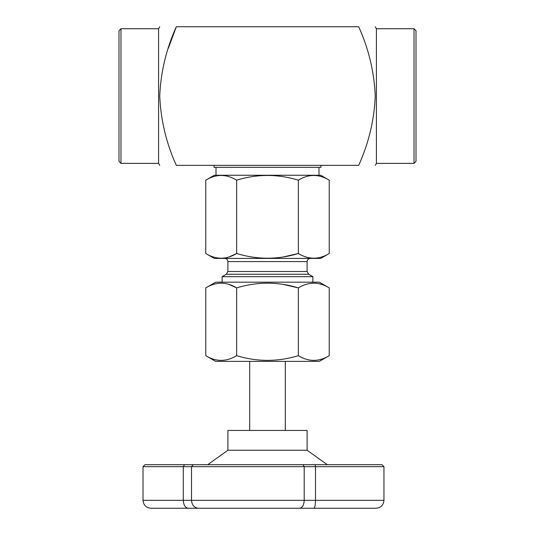 <?xml version="1.0" encoding="UTF-8"?>
<svg xmlns="http://www.w3.org/2000/svg" width="535" height="535" viewBox="0 0 535 535"><rect width="100%" height="100%" fill="white"/><g stroke="black" fill="none" stroke-linecap="round" stroke-linejoin="round"><path stroke-width="0.8" d="M299.5 508.25C302.335 507.842 303.907 505.207 304.208 500.332L304.208 466.667L191.497 466.667L191.497 500.332L383.956 500.332C383.481 505.14 380.846 507.782 376.031 508.25L198.625 508.25C194.345 507.849 191.965 505.207 191.497 500.332L183.298 500.332C183.639 505.207 185.284 507.849 188.253 508.25L150.937 508.25C146.129 507.782 143.487 505.14 143.019 500.332L183.298 500.332L183.298 466.667L184.535 464.688L193.269 464.688L191.497 466.667L143.019 466.667L144.998 464.688L184.535 464.688M198.625 508.25L188.253 508.25M176.316 26.75C166.245 49.039 160.721 72.145 159.738 96.053C160.788 120.235 166.311 143.333 176.316 165.355C154.969 165.355 154.969 165.355 176.316 165.355L358.684 165.355C380.031 165.355 380.031 165.355 358.684 165.355C368.755 143.066 374.279 119.96 375.262 96.053C374.212 71.871 368.689 48.772 358.684 26.75C380.031 26.75 380.031 26.75 358.684 26.75L176.316 26.75C154.969 26.75 154.969 26.75 176.316 26.75L168.318 48.297M375.262 26.75L376.406 28.729L376.406 163.376L375.262 165.355M229 256.987L236.637 253.503C226.372 259.776 216.08 259.776 205.768 253.503L205.768 180.168C216.033 173.895 226.318 173.895 236.637 180.168C257.161 173.895 277.739 173.895 298.363 180.168C308.628 173.895 318.92 173.895 329.232 180.168L329.232 253.503C318.967 259.776 308.682 259.776 298.363 253.503C277.839 259.776 257.261 259.776 236.637 253.503L236.637 180.168M120.977 163.376L118.997 161.396L118.997 30.709L120.977 28.729L120.977 163.376L158.594 163.376L158.594 28.729L159.738 26.75M229 284.406L236.637 287.89C226.372 281.624 216.08 281.624 205.768 287.89L205.768 355.661C216.033 361.934 226.318 361.934 236.637 355.661C257.161 361.934 277.739 361.934 298.363 355.661C308.628 361.934 318.92 361.934 329.232 355.661L319.335 361.379L215.665 361.379L205.768 355.661M283.109 284.406L298.363 287.89C277.839 281.624 257.261 281.624 236.637 287.89L236.637 355.661M307.103 450.236L227.897 450.236L227.897 430.434L307.103 430.434L307.103 450.236L327.273 464.688M249.678 361.379L249.678 430.434L285.322 430.434L285.322 361.379M329.232 180.168L320.719 175.253L214.281 175.253L205.768 180.168M414.023 28.729L416.003 30.709L416.003 161.396L414.023 163.376L414.023 28.729L376.406 28.729M180.375 464.688L354.625 464.688M205.768 287.89L215.665 282.179L319.335 282.179L329.232 287.89C318.967 281.624 308.682 281.624 298.363 287.89L298.363 355.661M224.733 258.418C226.653 258.606 227.709 259.662 227.897 261.582L227.897 271.512L226.312 274.254L222.132 276.669L222.132 282.179M222.132 276.669L312.868 276.669L312.868 282.179M320.96 165.355L320.96 167.335L214.04 167.335L214.04 165.355M375.443 464.688L372.393 464.688M313.831 508.25C314.834 507.842 315.389 505.207 315.51 500.332L315.51 466.667L304.208 466.667L303.037 464.688L381.97 464.688L383.956 466.667L315.51 466.667L315.088 464.688M193.269 464.688L303.037 464.688M376.406 163.376L414.023 163.376M283.109 256.987L298.363 253.503L298.363 180.168M329.232 253.503L320.719 258.418L214.281 258.418L205.768 253.503M329.232 287.89L329.232 355.661M226.312 274.254L308.688 274.254L312.868 276.669M227.897 261.582L307.103 261.582C307.291 259.662 308.347 258.606 310.267 258.418M227.897 271.512L307.103 271.512L307.103 261.582M158.594 163.376L159.738 165.355M120.977 28.729L158.594 28.729M216.02 167.335L216.02 175.253M318.98 167.335L318.98 175.253M383.956 466.667L383.956 500.332M227.897 450.236L207.727 464.688M308.688 274.254L307.103 271.512M143.019 466.667L143.019 500.332"/></g></svg>
